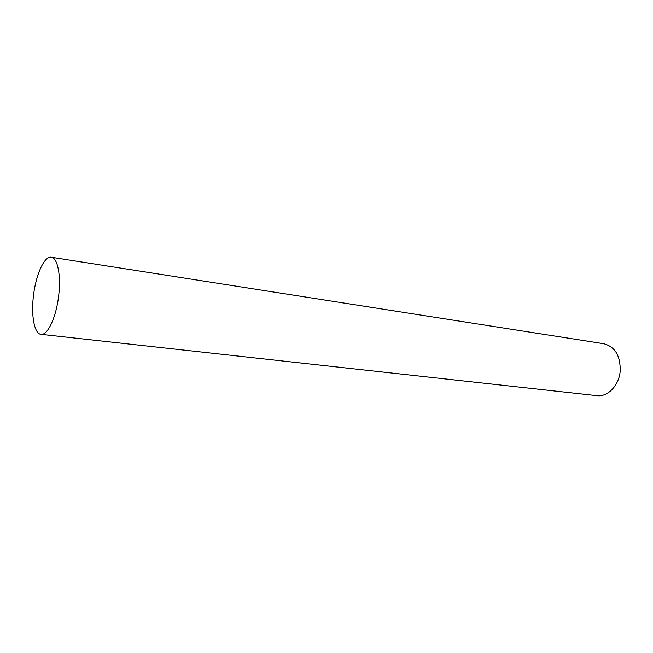 <?xml version="1.0" encoding="UTF-8"?>
<svg xmlns="http://www.w3.org/2000/svg" width="653" height="653" viewBox="0 0 653 653"><rect width="100%" height="100%" fill="white"/><g stroke="black" fill="none" stroke-linecap="round" stroke-linejoin="round"><path stroke-width="0.98" d="M33.483 295.556C30.944 315.423 34.315 333.903 41.008 334.328C47.579 335.626 56.215 317.309 58.648 295.899C61.211 275.623 57.611 257.747 51.293 257.241C44.38 255.788 35.866 274.652 33.483 295.556M51.293 257.241L603.87 343.731C615.175 346.808 620.603 355.999 620.179 371.304C618.946 385.613 607.625 397.212 596.94 395.677L41.008 334.328"/></g></svg>
